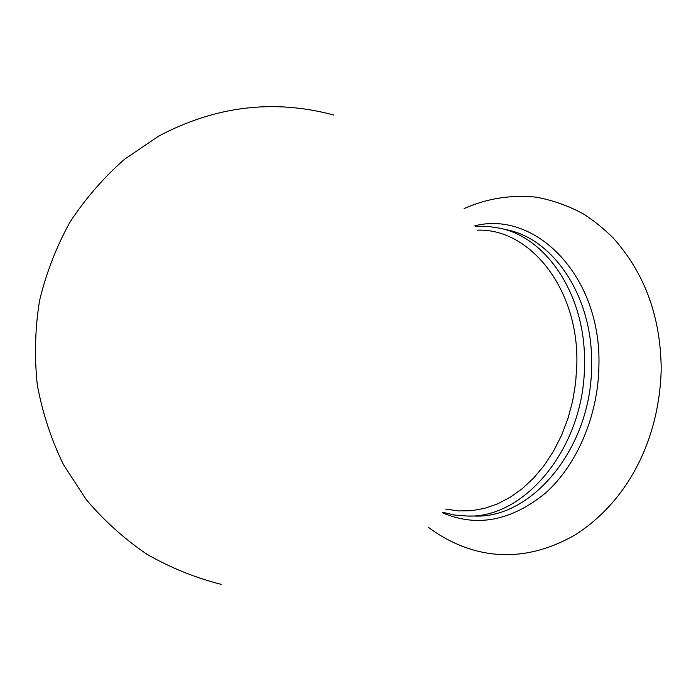 <?xml version="1.0" encoding="UTF-8"?>
<svg xmlns="http://www.w3.org/2000/svg" width="696" height="696" viewBox="0 0 696 696"><rect width="100%" height="100%" fill="white"/><g stroke="black" fill="none" stroke-linecap="round" stroke-linejoin="round"><path stroke-width="1.04" d="M474.846 225.817C535.415 210.209 601.544 275.825 598.925 365.887C598.177 415.799 576.932 465.093 545.351 493.194C511.142 520.982 476.821 527.507 442.378 512.761M506.905 229.81C553.955 239.076 593.297 297.331 591.583 365.644C591.757 447.641 531.857 518.868 474.515 516.032L467.251 516.023C524.61 518.877 584.623 447.215 584.492 364.73C586.25 296.009 546.891 237.458 499.815 228.201L506.905 229.81M477.265 230.167C529.482 227.992 579.02 288.509 576.845 364.486L575.644 382.87L572.643 401.044L567.901 418.67L561.507 435.444L553.59 451.052L544.324 465.25L533.884 477.787L522.47 488.496L510.298 497.222L497.588 503.861L484.564 508.367L471.444 510.716L458.42 510.925L445.701 509.063M428.057 527.107C467.921 556.765 519.486 567.144 575.679 534.554C629.906 499.624 659.251 437.045 661.191 370.246M442.752 512.352L454.819 515.083L467.251 516.023M333.984 115.084C274.076 98.954 215.673 105.949 158.784 136.059L124.654 159.158C103.739 177.497 85.538 198.447 70.061 221.998C56.393 246.741 46.232 272.936 39.559 300.594C35.026 328.686 34.278 356.857 37.323 385.097C42.517 412.963 51.252 439.515 63.527 464.754L86.243 499.615C104.156 520.73 124.393 538.948 146.943 554.268C170.494 567.727 195.219 577.758 221.119 584.344M475.124 226.296L487.496 226.339L499.815 228.201M464.102 208.635C486.817 198.421 510.96 194.602 536.512 197.177C553.355 200.431 569.093 206.086 583.735 214.15C594.314 220.997 604.163 228.967 613.28 238.075C644.809 273.284 660.782 317.019 661.2 369.263"/></g></svg>
